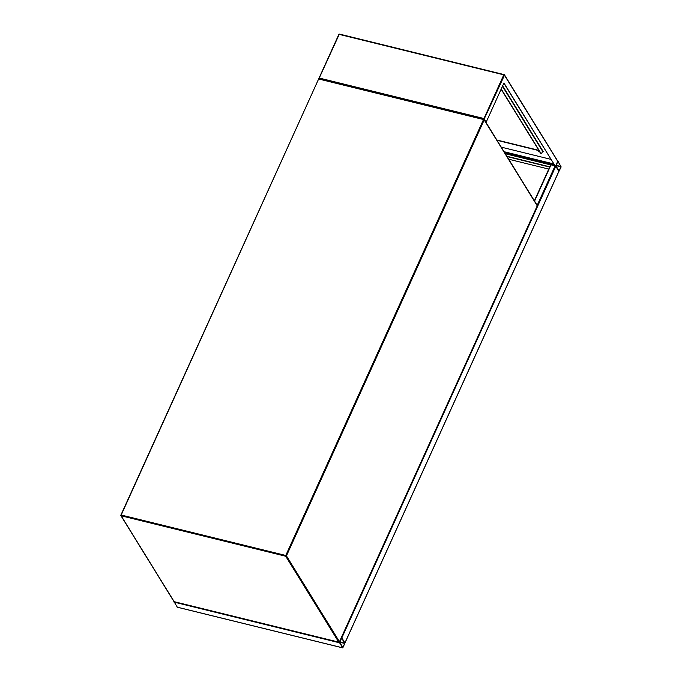 <?xml version="1.0" encoding="UTF-8"?>
<svg xmlns="http://www.w3.org/2000/svg" width="682" height="682" viewBox="0 0 682 682"><rect width="100%" height="100%" fill="white"/><g stroke="black" fill="none" stroke-linecap="round" stroke-linejoin="round"><path stroke-width="1.02" d="M177.303 607.176L173.978 601.584M342.696 647.832L344.947 642.862L341.759 637.772L339.593 642.811L342.696 647.832L177.107 607.125M344.785 643.467L341.673 638.13L339.738 642.504L342.986 647.44L344.785 643.467L339.747 642.231M534.415 200.858L550.698 164.797L554.764 165.666M555.608 165.965L558.831 171.353M344.964 642.896L341.46 637.551M561.116 166.988L557.978 161.123L555.813 166.161L559.001 171.25L561.116 166.988M559.052 170.867L561.022 166.527L557.893 161.481L555.958 165.854L559.052 170.867M549.675 167.056L507.084 156.587M549.786 166.809L506.879 156.263M548.754 169.076L508.712 159.238M538.848 151.583L539.377 151.822M539.198 152.06L538.618 151.634L539.198 152.06M503.845 83.204L555.421 166.382L503.938 82.999L486.138 122.223L483.964 118.532L319.389 78.08L319.023 78.78M318.886 78.814L339.21 34.39L503.785 74.841L483.964 118.532M484.032 119.341L504.467 75.242L557.211 160.509L557.671 161.412L555.421 166.382M553.758 164.038L504.151 151.847M496.837 139.998L538.874 150.33M542.616 151.251L543.085 151.361M501.253 147.15L550.86 159.341M553.673 163.902L504.066 151.702M502.643 85.855L543.29 151.685L542.505 151.498M539.078 150.654L497.033 140.322M542.889 151.319L542.65 151.02A0.58 0.486 -31.7 0 0 542.591 150.85L502.566 86.026M501.219 88.992L540.937 153.322A1.458 0.639 -76.2 0 0 541.15 153.493A1.458 0.639 -76.2 0 0 541.926 152.777L542.608 151.285A0.58 0.486 -31.7 0 0 542.65 151.02M501.125 89.189L540.681 153.254A1.458 0.639 103.8 0 0 540.894 153.433A1.458 0.639 103.8 0 0 541.031 153.433M120.936 514.987L318.579 79.112L121.191 515.012L285.767 555.463L483.512 119.529L318.946 79.069L483.717 119.265M174.174 601.677L338.741 642.129L285.707 556.239L121.14 515.788L174.174 601.677A0.58 0.486 148.3 0 1 173.901 601.481A0.58 0.58 0 0 0 174.26 601.746L174.174 601.677M174.37 601.72L338.826 642.197A0.58 0.58 0 0 0 339.5 641.873L537.228 205.819L484.194 119.93L286.449 555.864L339.474 641.753A0.58 0.486 148.3 0 1 338.741 642.129L338.997 642.129M173.901 601.481L120.867 515.592A0.58 0.486 148.3 0 0 121.14 515.788L120.833 515.046A0.58 0.58 0 0 0 120.867 515.592A0.58 0.486 148.3 0 1 120.859 515.166L318.579 79.112A0.58 0.58 0 0 1 319.253 78.788L483.828 119.239L484.194 119.93A0.58 0.486 148.3 0 0 484.177 119.503A0.58 0.58 0 0 0 483.828 119.239L483.913 119.307A0.58 0.486 148.3 0 1 484.177 119.503L537.211 205.393A0.58 0.486 148.3 0 1 537.228 205.819L537.143 205.998M285.767 555.463L285.707 556.239A0.58 0.486 148.3 0 0 286.449 555.864L285.767 555.463M536.939 205.197A0.58 0.486 148.3 0 1 537.211 205.393A0.58 0.58 0 0 1 537.246 205.938L339.355 641.933M339.593 642.811L174.004 602.104M344.811 643.177L339.866 641.958M558.916 171.182L344.947 642.862M551.056 164.754L534.569 201.105M555.003 166.05L537.177 205.333M555.813 166.161L341.853 637.849M505.328 153.748L550.655 164.891M504.757 152.819L554.355 165.018M555.966 165.581L561.005 166.817M556.086 165.308L561.022 166.527M503.989 74.577L339.525 34.1A0.58 0.58 0 0 0 338.852 34.424L319.005 78.336M557.595 160.875L504.45 74.815A0.58 0.58 0 0 0 504.092 74.551L504.467 75.242A0.58 0.486 148.3 0 0 504.177 74.619L339.525 34.1L338.852 34.424L318.835 78.558M542.608 151.285L502.455 86.256M342.782 647.9L177.192 607.193M558.933 171.293L344.981 642.947M550.698 164.797L534.373 200.789"/></g></svg>
